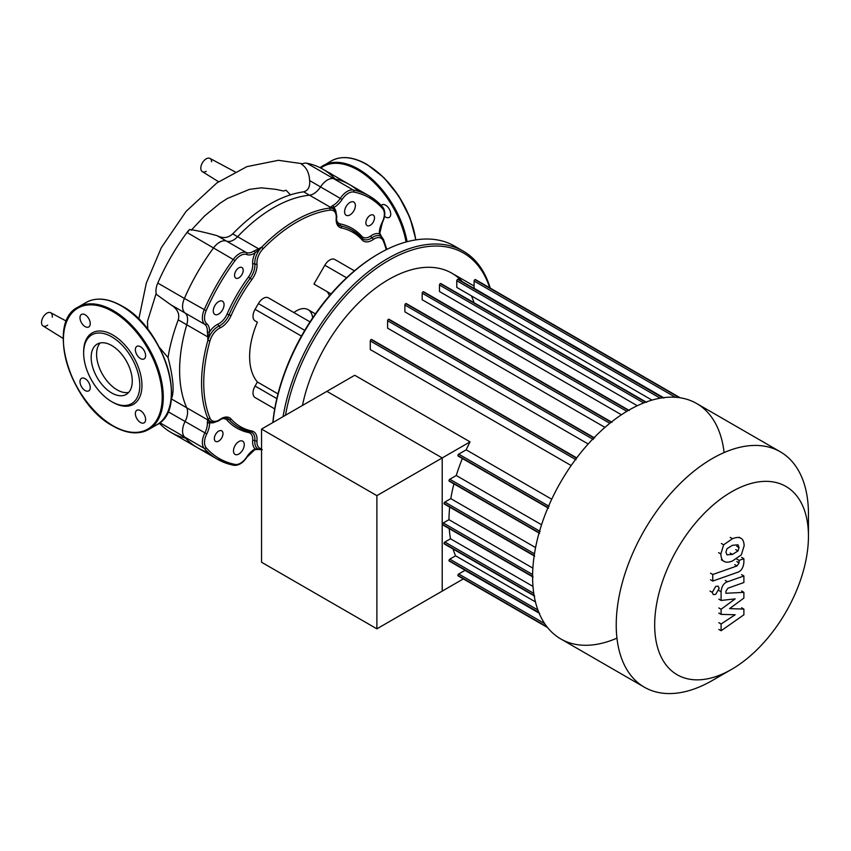 <?xml version="1.0" encoding="UTF-8"?>
<svg xmlns="http://www.w3.org/2000/svg" width="851" height="851" viewBox="0 0 851 851"><rect width="100%" height="100%" fill="white"/><g stroke="black" fill="none" stroke-linecap="round" stroke-linejoin="round"><path stroke-width="1.28" d="M331.603 174.221A7.255 4.191 -120 0 0 330.252 173.232A7.255 4.191 -120 0 0 328.901 172.668M384.546 216.303A7.255 4.191 -120 0 0 389.237 217.399A7.255 4.191 -120 0 0 390.737 214.08A7.255 4.191 -120 0 0 387.577 206.782A7.255 4.191 -120 0 0 381.982 204.836A7.255 4.191 -120 0 0 381.269 205.453M91.174 357.388A29.051 16.775 60 0 1 97.195 344.091A29.051 16.775 60 0 1 119.587 351.867A29.051 16.775 60 0 1 132.267 381.11A29.051 16.775 60 0 1 126.246 394.407A29.051 16.775 60 0 1 103.854 386.631A29.051 16.775 60 0 1 91.174 357.388M128.692 392.417A29.051 16.775 60 0 1 107.524 381.567A29.051 16.775 60 0 1 96.578 354.271A29.051 16.775 60 0 1 100.141 342.964M111.715 401.672L112.8 402.289A41.231 23.807 60 0 0 141.957 385.46A41.231 23.807 60 0 0 112.8 334.964A41.231 23.807 60 0 0 83.643 351.793L83.643 353.037A39.71 22.924 60 0 1 111.726 336.826A39.71 22.924 60 0 1 139.798 385.46A39.71 22.924 60 0 1 111.715 401.672A39.71 22.924 60 0 1 83.643 353.037M112.8 402.289A41.231 23.807 60 0 1 112.258 401.97M85.121 314.764A7.255 4.191 60 0 1 89.855 321.157A7.255 4.191 60 0 1 88.749 326.965A7.255 4.191 60 0 1 85.121 326.603A7.255 4.191 60 0 1 80.377 320.21A7.255 4.191 60 0 1 81.494 314.402A7.255 4.191 60 0 1 85.121 314.764M145.606 355.612A7.255 4.191 60 0 1 144.106 358.931A7.255 4.191 60 0 1 138.522 356.984A7.255 4.191 60 0 1 135.352 349.687A7.255 4.191 60 0 1 136.851 346.368A7.255 4.191 60 0 1 142.447 348.304A7.255 4.191 60 0 1 145.606 355.612M140.479 422.49A7.255 4.191 60 0 1 135.745 416.096A7.255 4.191 60 0 1 136.851 410.288A7.255 4.191 60 0 1 140.479 410.65A7.255 4.191 60 0 1 145.223 417.043A7.255 4.191 60 0 1 144.106 422.851A7.255 4.191 60 0 1 140.479 422.49M79.994 381.642A7.255 4.191 60 0 1 81.494 378.323A7.255 4.191 60 0 1 87.079 380.269A7.255 4.191 60 0 1 90.249 387.567A7.255 4.191 60 0 1 88.749 390.886A7.255 4.191 60 0 1 83.153 388.95A7.255 4.191 60 0 1 79.994 381.642M206.208 171.306A7.638 4.404 -60 0 1 202.325 171.636A7.638 4.404 -60 0 1 201.24 165.498A7.638 4.404 -60 0 1 206.208 158.829A7.638 4.404 -60 0 1 209.952 158.414A7.638 4.404 -60 0 1 211.601 161.786M290.382 194.805L286.074 190.23L283.564 191.007L275.809 189.337L261.363 187.816L249.492 189.369L227.377 198.474L219.994 203.229L204.666 215.877L191.241 230.238M156.159 293.425L147.489 321.295L147.755 329.305M206.165 447.722A1.532 1.223 138.7 0 1 204.187 448.307A151.957 87.727 120 0 0 217.377 459.2A151.957 87.727 120 0 0 233.397 465.178A1.532 1.223 -78.7 0 0 235.089 464.423A150.425 86.845 -60 0 1 206.165 447.722A13.744 7.936 -60 0 1 206.772 433.914A16.797 9.701 120 0 0 209.506 422.596L208.431 420.224A1.532 1.394 -178.2 0 1 207.74 419.905L186.763 407.799A15.275 8.818 -60 0 1 185.071 421.543A15.275 8.818 120 0 0 184.401 436.882A151.957 87.727 120 0 0 197.592 447.775A151.957 87.727 -60 0 1 184.401 436.882A15.275 8.818 -60 0 1 185.071 421.543A15.275 8.818 120 0 0 186.763 407.799A132.862 76.707 -60 0 1 186.763 324.784A15.275 8.818 120 0 0 185.071 312.998A15.275 8.818 -60 0 1 184.401 298.435A151.957 87.727 -60 0 1 213.612 247.832A15.275 8.818 -60 0 1 226.568 241.131A15.275 8.818 120 0 0 237.62 236.706A132.862 76.707 -60 0 1 309.509 195.198A15.275 8.818 120 0 0 320.572 186.858A15.275 8.818 -60 0 1 333.518 178.604A151.957 87.727 -60 0 1 349.538 184.582A151.957 87.727 120 0 0 333.518 178.604A15.275 8.818 120 0 0 320.572 186.858A15.275 8.818 -60 0 1 309.509 195.198L330.486 207.304A1.532 1.394 58.2 0 1 331.103 207.75L333.698 207.495A16.797 9.701 120 0 0 342.123 199.464A13.744 7.936 -60 0 1 353.782 192.039A150.425 86.845 -60 0 1 382.705 208.729A13.744 7.936 -60 0 1 382.099 222.547A16.797 9.701 120 0 0 379.365 233.855L381.62 236.918A1.532 0.745 -36 0 0 381.578 236.823A1.532 0.745 -36 0 0 381.471 236.727M171.189 399.396L171.37 398.906C174.476 391.822 173.37 378.057 168.041 357.611C169.892 345.676 173.296 333.092 178.242 319.859C179.933 313.849 177.38 308.764 170.604 304.637L156.393 294.393A15.275 8.818 120 0 1 157.775 283.064L184.401 298.435A15.275 8.818 120 0 0 185.071 312.998A15.275 8.818 -60 0 1 186.763 324.784L207.74 336.89L207.867 340.4L208.431 336.911L207.74 336.89L207.346 331.837A1.532 0.819 -176.7 0 0 209.506 331.922A16.797 9.701 120 0 0 206.772 323.763A1.532 1.245 128.8 0 1 204.868 324.422A15.275 8.818 -60 0 1 207.346 331.837M159.445 347.474L168.041 357.611M187.326 232.653L189.56 229.515C195.475 230.238 204.644 232.291 217.09 235.663C222.909 238.663 228.111 238.057 232.706 233.865C256.959 209.165 280.607 195.145 303.647 191.815C308.136 190.624 310.126 186.869 309.636 180.55C309.2 172.902 306.498 167.466 301.531 164.232A15.275 8.818 120 0 1 306.903 163.232L353.303 190.028A1.532 1.223 101.3 0 1 353.782 192.039M189.56 229.515A15.275 8.818 120 0 0 186.997 232.461A151.957 87.727 120 0 0 157.775 283.064M159.265 423.138A151.957 87.727 120 0 0 170.966 432.404A151.957 87.727 120 0 0 185.454 438.052M335.06 178.933A151.957 87.727 120 0 0 322.923 169.211A151.957 87.727 120 0 0 306.903 163.232M47.688 325.103A7.638 4.404 -60 0 1 46.933 325.603A7.638 4.404 -60 0 1 43.039 325.944A7.638 4.404 -60 0 1 42.55 318.253A7.638 4.404 -60 0 1 50.677 312.721A7.638 4.404 -60 0 1 52.273 317.168M724.095 452.572A135.915 78.473 120 0 0 696.661 403.512A135.915 78.473 120 0 0 591.924 439.924A135.915 78.473 120 0 0 532.598 576.701A135.915 78.473 120 0 0 560.745 638.92A135.915 78.473 120 0 0 616.954 638.144M808.45 514.015L808.45 536.215L808.45 514.015A135.915 78.473 120 0 0 780.303 451.796A135.915 78.473 120 0 0 675.566 488.208A135.915 78.473 120 0 0 616.23 624.996A135.915 78.473 120 0 0 644.388 687.214A135.915 78.473 120 0 0 712.34 680.481A135.915 78.473 120 0 0 722.488 674.003M808.45 536.215A108.737 62.783 -60 0 1 731.562 669.386A108.737 62.783 -60 0 1 654.674 624.996A108.737 62.783 -60 0 1 731.562 491.825A108.737 62.783 -60 0 1 808.45 536.215M474.028 302.722A126.373 72.963 120 0 0 471.433 295.871M462.359 281.702A126.373 72.963 120 0 0 451.892 273.214A126.373 72.963 120 0 0 302.456 405.448M464.667 569.979A126.373 72.963 120 0 0 465.008 570.351L458.721 573.989A1.149 0.66 120 0 0 458.146 575.914L547.565 627.538L463.338 578.914L376.887 628.825L261.555 562.245L261.555 429.074L354.729 375.27L470.06 441.86A126.373 72.963 120 0 0 466.167 449.828L458.721 454.126A1.149 0.66 120 0 0 458.721 455.998L548.001 507.547M551.725 499.229L466.167 449.828M576.521 458.157L371.908 340.028A1.149 0.66 120 0 0 370.281 340.964L370.281 349.559L571.17 465.54M593.86 437.914L389.205 319.763A1.149 0.66 120 0 0 387.588 320.689L387.588 328.156L588.19 443.977M611.167 422.234L406.501 304.073A1.149 0.66 120 0 0 404.885 305.009L404.885 311.86L604.976 427.383M628.432 410.395L423.798 292.255A1.149 0.66 120 0 0 422.181 293.191L422.181 299.733L621.421 414.767M643.707 402.938L439.478 285.032L439.478 291.521L637.293 405.725M660.195 398.183L456.785 280.745L456.785 287.415L651.972 400.108L505.717 315.668M675.396 397.257L474.081 281.032L474.081 288.298L663.535 397.672L496.303 301.126M470.06 441.86L442.212 457.934L326.88 391.354L442.212 457.934L442.212 591.105L442.212 457.934L376.887 495.654L261.555 429.074M458.146 575.914A1.149 0.66 120 0 0 458.721 575.861L547.002 626.825M452.998 548.969A126.373 72.963 120 0 0 455.593 555.809L449.817 559.15A1.149 0.66 120 0 0 449.817 561.022L538.821 612.412M449.243 528.652A126.373 72.963 120 0 0 450.498 538.779L444.882 542.023A1.149 0.66 120 0 0 444.882 543.895L534.109 595.402M449.69 507.1A126.373 72.963 120 0 0 448.966 519.684L443.297 522.961A1.149 0.66 120 0 0 443.297 524.833L532.598 576.393M453.923 483.868A126.373 72.963 120 0 0 450.817 498.643L444.882 502.069A1.149 0.66 120 0 0 444.882 503.941L534.215 555.512M462.38 458.498A126.373 72.963 120 0 0 456.274 475.518L449.817 479.241A1.149 0.66 120 0 0 449.817 481.113L539.14 532.683M541.555 524.748L456.274 475.518M535.577 547.576L450.817 498.643M532.875 568.128L448.966 519.684M532.981 586.403L450.498 538.779M535.46 601.912L455.593 555.809M539.13 613.145L465.008 570.351M474.081 281.032A1.149 0.66 -60 0 1 475.698 280.096L679.321 397.651M456.785 280.745A1.149 0.66 -60 0 1 458.402 279.809L662.738 397.779M439.478 285.032A1.149 0.66 -60 0 1 441.105 284.096L645.654 402.193M242.695 441.169L242.695 441.169A7.638 4.404 120 0 0 235.067 445.584A7.638 4.404 120 0 0 235.067 454.402L235.067 454.402A7.638 4.404 120 0 0 242.695 449.988A7.638 4.404 120 0 0 242.695 441.169L242.695 441.169M222.483 301.211L222.483 301.211A7.638 4.404 120 0 0 214.856 305.615A7.638 4.404 120 0 0 214.856 314.434L214.856 314.434A7.638 4.404 120 0 0 222.483 310.03A7.638 4.404 120 0 0 222.483 301.211L222.483 301.211M353.803 202.059L353.803 202.059A7.638 4.404 120 0 0 346.166 206.463A7.638 4.404 120 0 0 346.166 215.282L346.166 215.282A7.638 4.404 120 0 0 353.803 210.878A7.638 4.404 120 0 0 353.803 202.059L353.803 202.059M221.728 430.829L221.728 430.829A6.106 3.532 120 0 0 215.611 434.35A6.106 3.532 120 0 0 215.611 441.403L215.611 441.403A6.106 3.532 120 0 0 221.728 437.882A6.106 3.532 120 0 0 221.728 430.829L221.728 430.829M241.939 267.522L241.939 267.522A6.106 3.532 120 0 0 235.823 271.054A6.106 3.532 120 0 0 235.823 278.107L235.823 278.107A6.106 3.532 120 0 0 241.939 274.575A6.106 3.532 120 0 0 241.939 267.522L241.939 267.522M373.249 215.048L373.249 215.048A6.106 3.532 120 0 0 367.143 218.579A6.106 3.532 120 0 0 367.143 225.632L367.143 225.632A6.106 3.532 120 0 0 373.249 222.1A6.106 3.532 120 0 0 373.249 215.048L373.249 215.048M293.903 312.583A22.903 13.222 -60 0 1 308.051 309.636L315.413 313.891L308.051 309.636A22.903 13.222 -60 0 1 312.668 317.87M378.44 253.917A149.659 86.408 120 0 0 377.908 254.226A149.659 86.408 120 0 0 272.831 422.553M272.958 422.49A151.191 87.291 -60 0 1 378.982 253.598A151.191 87.291 -60 0 1 454.583 246.109L463.221 251.098L454.583 246.109M490.219 288.095A151.191 87.291 120 0 0 463.221 251.098L463.221 251.098A151.191 87.291 120 0 0 357.303 281.17A151.191 87.291 120 0 0 283.075 416.65M285.489 415.245A149.659 86.408 -60 0 1 359.324 282.224A149.659 86.408 -60 0 1 463.54 253.045A149.659 86.408 -60 0 1 489.687 287.787M329.433 295.786A49.826 28.764 120 0 0 327.241 291.723M331.039 293.914L313.955 284.053L324.827 265.235A9.967 5.755 -60 0 1 334.794 259.481L338.113 261.395M354.431 270.82L334.794 259.481L354.431 270.82M274.713 408.895L258.396 399.47A9.967 5.755 -60 0 1 258.396 399.47L255.077 397.555A9.967 5.755 -60 0 1 255.077 386.046L257.406 382.003A66.431 38.359 -60 0 1 257.406 322.189L255.077 320.848A9.967 5.755 -60 0 1 255.077 309.339L258.396 303.584A9.967 5.755 -60 0 1 268.363 297.829L279.224 304.105M257.406 322.189L255.077 320.848M268.363 297.829L310.019 321.88M257.406 382.003L277.979 393.885M258.396 399.47L255.077 397.555M381.333 236.663L379.599 233.663M379.344 232.291A15.275 8.818 -60 0 0 379.355 232.525A1.532 0.936 176.5 0 1 379.801 233.142L379.801 233.142A1.532 0.936 176.5 0 1 379.365 233.855A16.797 9.701 120 0 0 370.802 235.929A1.532 0.787 -124.8 0 0 371.993 237.727A15.275 8.818 -60 0 1 363.26 239.184A15.275 8.818 -60 0 1 362.345 238.514M382.705 208.729A1.532 1.223 138.7 0 0 382.524 206.899A151.957 87.727 120 0 0 369.334 196.007A151.957 87.727 120 0 0 353.303 190.028A15.275 8.818 120 0 0 340.357 198.283A15.275 8.818 -60 0 1 332.688 205.58A1.532 0.936 63.5 0 1 333.698 207.495A16.797 9.701 120 0 1 336.134 212.686M332.688 205.58L329.326 208.112L331.103 207.75M206.772 323.763A13.744 7.936 -60 0 1 206.165 310.658A150.425 86.845 -60 0 1 235.089 260.566A13.744 7.936 -60 0 1 246.737 254.534A16.797 9.701 120 0 0 255.172 252.832L261.693 247.162L258.587 248.811L237.62 236.706A132.862 76.707 -60 0 1 309.509 195.198L303.647 191.815M358.792 191.411A151.957 87.727 120 0 0 349.538 184.582L322.923 169.211M208.431 336.911L209.506 331.922A16.797 9.701 120 0 1 218.069 324.114A13.744 7.936 -60 0 0 227.079 314.062A115.3 66.569 120 0 1 248.492 276.979A13.744 7.936 -60 0 0 252.683 264.14A16.797 9.701 120 0 1 255.172 252.832A1.532 0.819 -123.3 0 0 254.024 251.002A15.275 8.818 -60 0 1 246.354 252.556A15.275 8.818 120 0 0 233.397 259.257A151.957 87.727 120 0 0 204.187 309.86A15.275 8.818 120 0 0 204.868 324.422L170.604 304.637M258.949 249.396L258.587 248.811L254.024 251.002M253.8 449.732A15.275 8.818 -60 0 1 254.024 449.626A1.532 0.936 -116.5 0 0 254.768 449.7L254.768 449.7A1.532 0.936 -116.5 0 0 255.172 448.956A16.797 9.701 120 0 0 246.737 456.987A13.744 7.936 -60 0 1 235.089 464.423M215.218 422.107A16.797 9.701 120 0 1 209.506 422.596A1.532 0.936 176.5 0 1 207.346 422.681A15.275 8.818 -60 0 1 204.868 432.968A15.275 8.818 120 0 0 204.187 448.307L159.828 422.702M258.949 449.392L255.172 448.956A16.797 9.701 120 0 1 252.683 440.51A1.532 0.787 4.8 0 1 254.843 440.648A15.275 8.818 120 0 0 257.949 448.934A15.275 8.818 120 0 0 261.555 449.605M255.119 449.264L258.587 449.264M208.431 420.224L207.867 418.501L207.346 422.681M170.966 432.404L197.592 447.775A151.957 87.727 120 0 0 208.133 452.37M171.37 398.906L186.763 407.799A132.862 76.707 -60 0 1 186.763 324.784L178.242 319.859M232.706 233.865L237.62 236.706A15.275 8.818 -60 0 1 226.568 241.131A15.275 8.818 120 0 0 213.612 247.832A151.957 87.727 120 0 0 184.401 298.435L206.165 310.658M725.956 552.171L726.956 548.735L732.466 545.278L738.019 544.831L739.03 547.555L738.019 550.937L732.466 554.405L726.956 554.841L725.956 552.171M732.466 560.969C728.541 562.554 725.595 562.596 723.637 561.107C721.967 560.128 721.031 557.745 720.84 553.969L723.637 544.81L732.466 538.715C736.434 537.119 739.391 537.077 741.349 538.555C743.019 539.555 743.955 541.959 744.146 545.746L741.349 554.863L732.466 560.969M724.212 561.49L721.361 559.798M721.361 543.491L723.637 544.81M740.774 538.183L741.349 538.555M737.37 572.383L712.755 581.073L712.755 574.51L737.019 565.947L739.072 562.905L739.072 560.383L743.88 558.682L743.88 562.415C743.327 567.872 741.157 571.191 737.37 572.383M710.479 579.754L712.755 581.073M710.479 573.202L712.755 574.51M736.806 559.064L739.072 560.383M741.604 557.362L743.88 558.682M715.712 586.403L718.148 586.158L719.159 588.392L715.712 594.36L713.276 594.604L712.266 592.37L715.712 586.403M729.584 608.625L743.88 609.082L743.88 614.816L721.105 630.74L721.105 623.964L735.179 614.762L721.105 614.379L721.105 609.252L735.179 598.881L721.105 600.444L721.084 591.753C721.627 586.307 723.786 582.978 727.584 581.765L743.891 575.957L743.891 582.52L727.956 588.19L725.903 591.232L725.903 593.275L743.88 592.349L743.88 598.083L729.584 608.625M741.604 607.763L743.88 609.082M718.829 629.421L721.105 630.74M718.829 622.655L721.105 623.964M718.829 613.06L721.105 614.379M718.829 607.933L721.105 609.252M718.829 599.125L721.105 600.444M741.615 574.638L743.891 575.957M741.604 591.03L743.88 592.349M376.887 628.825L376.887 495.654M320.784 168.051A69.867 40.337 60 0 1 357.931 170.051A69.867 40.337 60 0 1 406.055 241.992M320.114 167.711A70.633 40.784 60 0 1 323.157 165.626A70.633 40.784 60 0 1 358.473 169.115A70.633 40.784 60 0 1 407.097 241.716M327.433 163.69A70.633 40.784 60 0 1 331.252 160.945A70.633 40.784 60 0 1 366.568 164.445A70.633 40.784 60 0 1 415.671 239.918M366.845 164.605A69.867 40.337 60 0 1 367.111 164.754A69.867 40.337 60 0 1 415.745 239.897M121.714 306.126A69.867 40.337 60 0 1 121.98 306.286A69.867 40.337 60 0 1 171.381 392.471A70.633 40.784 60 0 1 156.754 424.809A70.633 40.784 60 0 1 152.467 426.745M82.302 305.211A70.633 40.784 60 0 1 86.121 302.467A70.633 40.784 60 0 1 121.438 305.966A70.633 40.784 60 0 1 171.381 392.471M163.286 397.151A70.633 40.784 60 0 1 148.659 429.478A70.633 40.784 60 0 1 113.343 425.989A70.633 40.784 60 0 1 63.4 339.485A70.633 40.784 60 0 1 78.026 307.147A70.633 40.784 60 0 1 113.343 310.647A70.633 40.784 60 0 1 163.286 397.151M112.8 311.583A69.867 40.337 60 0 1 162.201 397.151A69.867 40.337 60 0 1 112.8 425.67A69.867 40.337 60 0 1 63.4 340.102A69.867 40.337 60 0 1 112.8 311.583M167.987 411.671L206.772 433.914M217.09 235.663L246.354 252.556A1.532 1.245 -68.8 0 1 246.737 254.534M342.123 199.464L309.636 180.55M186.997 232.461L235.089 260.566M540.204 531.428L449.817 479.241M534.471 553.799L444.882 502.069M532.62 574.531L443.297 522.961M533.779 593.349L444.882 542.023M537.906 610.007L449.817 559.15M544.704 623.623L458.721 573.989M549.097 506.313L458.721 454.126M626.836 411.341L422.181 293.191M609.805 423.319L404.885 305.009M593.296 439.467L387.588 320.689M575.999 459.731L370.281 340.964M346.58 277.788L324.827 265.235M301.435 336.102L255.077 309.339M304.754 330.348L258.396 303.584M276.82 398.608L255.077 386.046M384.344 213.441A15.275 8.818 120 0 0 382.982 207.506M336.23 216.409A15.275 8.818 120 0 0 333.081 208.772A15.275 8.818 120 0 0 329.326 208.112A132.862 76.707 120 0 0 261.693 247.162A15.275 8.818 120 0 0 254.843 264.023A1.532 0.968 -5.3 0 0 252.683 264.14M220.654 418.99A15.275 8.818 -60 0 1 227.77 418.522A15.275 8.818 -60 0 1 229.047 419.564A1.532 1.223 -41.9 0 0 231.025 418.969A16.797 9.701 120 0 0 220.005 419.415A13.744 7.936 -60 0 1 209.952 418.096A131.331 75.824 -60 0 1 209.952 340.9A13.744 7.936 -60 0 1 220.005 327.965A16.797 9.701 120 0 0 231.025 315.689A112.247 64.804 -60 0 1 251.875 279.575A16.797 9.701 120 0 0 256.991 263.895A1.532 0.968 174.7 0 1 254.843 264.023A15.275 8.818 -60 0 1 250.183 278.277A113.779 65.687 120 0 0 229.047 314.881A15.275 8.818 -60 0 1 219.037 326.039A15.275 8.818 120 0 0 207.867 340.4A132.862 76.707 120 0 0 207.867 418.501A15.275 8.818 120 0 0 210.303 421.426A15.275 8.818 120 0 0 218.494 420.33M220.005 327.965A1.532 0.968 -114.7 0 0 219.037 326.039A1.532 0.968 65.3 0 1 218.069 324.114M234.163 465.274A15.275 8.818 120 0 0 239.982 463.487M231.025 315.689L227.079 314.062M251.875 279.575L248.492 276.979M250.694 431.904A15.275 8.818 -60 0 1 251.736 432.351A15.275 8.818 -60 0 1 254.843 440.648A1.532 0.787 4.8 0 0 256.991 440.775A16.797 9.701 120 0 0 251.875 431.01A112.247 64.804 -60 0 1 231.025 418.969M249.471 431.659A1.532 1.223 -78.1 0 0 248.492 432.521A13.744 7.936 -60 0 1 252.683 440.51M222.217 418.681A13.744 7.936 -60 0 1 227.079 420.16A1.532 1.223 -41.9 0 1 229.047 419.564A113.779 65.687 120 0 0 238.631 427.383A113.779 65.687 120 0 0 250.183 431.765A1.532 1.223 -78.1 0 0 251.875 431.01M227.079 420.16A115.3 66.569 120 0 0 248.492 432.521M383.237 240.854A1.532 1.138 157.5 0 0 383.163 239.195A15.275 8.818 120 0 0 380.727 236.28A15.275 8.818 120 0 0 371.993 237.727A1.532 0.787 55.2 0 1 373.185 239.525A13.744 7.936 -60 0 1 383.237 240.854A131.331 75.824 -60 0 1 386.237 249.694M370.802 235.929A13.744 7.936 -60 0 1 361.792 236.291A1.532 1.223 -41.9 0 0 361.526 237.567M361.792 236.291A115.3 66.569 120 0 0 340.379 223.93A1.532 1.223 -78.1 0 0 340.847 225.93A15.275 8.818 -60 0 1 339.294 225.345A15.275 8.818 -60 0 1 336.145 218.952M361.973 238.131A113.779 65.687 120 0 0 352.399 230.323A113.779 65.687 120 0 0 340.847 225.93A1.532 1.223 -78.1 0 1 341.315 227.94A112.247 64.804 -60 0 1 362.164 239.971A1.532 1.223 -41.9 0 0 361.973 238.131M340.379 223.93A13.744 7.936 -60 0 1 336.666 220.452M220.005 419.415A1.532 0.787 55.2 0 1 219.792 420.043A1.532 0.787 55.2 0 1 219.09 420M209.952 418.096A1.532 1.138 157.5 0 1 207.867 418.501M209.952 340.9L207.867 340.4M261.555 448.828A13.744 7.936 -60 0 1 256.991 440.775M256.991 263.895A13.744 7.936 -60 0 1 263.161 248.726L261.693 247.162M263.161 248.726A131.331 75.824 -60 0 1 330.018 210.123A1.532 1.138 -97.5 0 0 329.326 208.112M330.018 210.123A13.744 7.936 -60 0 1 336.198 218.175A1.532 0.787 4.8 0 0 336.634 217.675A1.532 0.787 4.8 0 0 336.241 217.09M386.556 249.534A132.862 76.707 120 0 0 383.599 240.259M336.198 218.175A16.797 9.701 120 0 0 341.315 227.94M362.164 239.971A16.797 9.701 120 0 0 373.185 239.525M736.753 546.236L739.03 547.555M735.743 549.618L738.019 550.937M730.19 553.097L732.466 554.405M718.563 552.661L720.84 553.969M730.19 537.396L732.466 538.715M739.062 537.247L740.179 537.885M734.743 564.638L737.019 565.947M736.796 561.586L739.072 562.905M709.989 591.051L712.266 592.37M718.808 590.434L721.084 591.753M725.297 580.446L727.584 581.765M320.104 167.711L331.252 160.945C341.315 155.52 353.208 156.669 366.951 164.403L383.939 177.657L398.864 196.177L409.969 217.771L415.937 239.876M121.821 305.935C164.456 327.997 188.986 409.693 156.754 424.809L148.659 429.478C138.596 434.914 126.703 433.755 112.96 426.021C70.325 403.959 45.794 322.263 78.026 307.147L86.121 302.467C96.184 297.042 108.077 298.201 121.821 305.935M209.952 158.414L235.067 171.859M202.325 171.636L218.569 181.731M138.787 319.157L146.329 283.085L161.35 247.63L186.124 211.335L216.941 182.869L246.939 166.626L278.383 160.318L302.616 163.754M43.039 325.944L63.187 338.453M50.677 312.721L66.431 321.157M644.388 687.214L560.745 638.92M731.562 669.386L712.34 680.481M474.081 286.021L451.892 273.214M449.243 481.177L539.63 533.354M444.307 503.994L534.694 556.182M533.109 577.074L442.722 524.886M534.694 596.136L444.307 543.949M539.63 613.263L449.243 561.075M458.168 279.288L663.876 398.055M475.464 279.575L680.215 397.789M440.861 283.574L646.579 402.342M458.146 456.062L548.533 508.238M629.283 410.49L423.564 291.723M594.679 437.999L388.971 319.231M576.723 457.891L371.664 339.496M611.975 422.319L406.267 303.552M780.303 451.796L696.661 403.512M377.908 254.226L378.982 253.598M381.578 236.823L379.801 233.142L382.376 222.611C385.46 216.26 385.599 211.091 382.769 207.101L369.334 196.007L349.538 184.582M258.842 449.392L254.768 449.7L246.939 457.189C242.982 463.04 238.578 465.742 233.706 465.295L217.377 459.2L197.592 447.775M210.303 421.426C212.037 423.809 220.441 420.447 219.792 420.043C223.185 417.873 225.845 417.373 227.77 418.522M251.736 432.351L238.631 427.383M262.289 449.711L257.949 448.934M339.294 225.345C337.336 224.249 336.453 221.696 336.634 217.675C337.273 218.09 336.071 209.133 333.081 208.772M380.727 236.28L383.567 239.642L386.822 249.407M363.26 239.184L352.399 230.323"/></g></svg>
